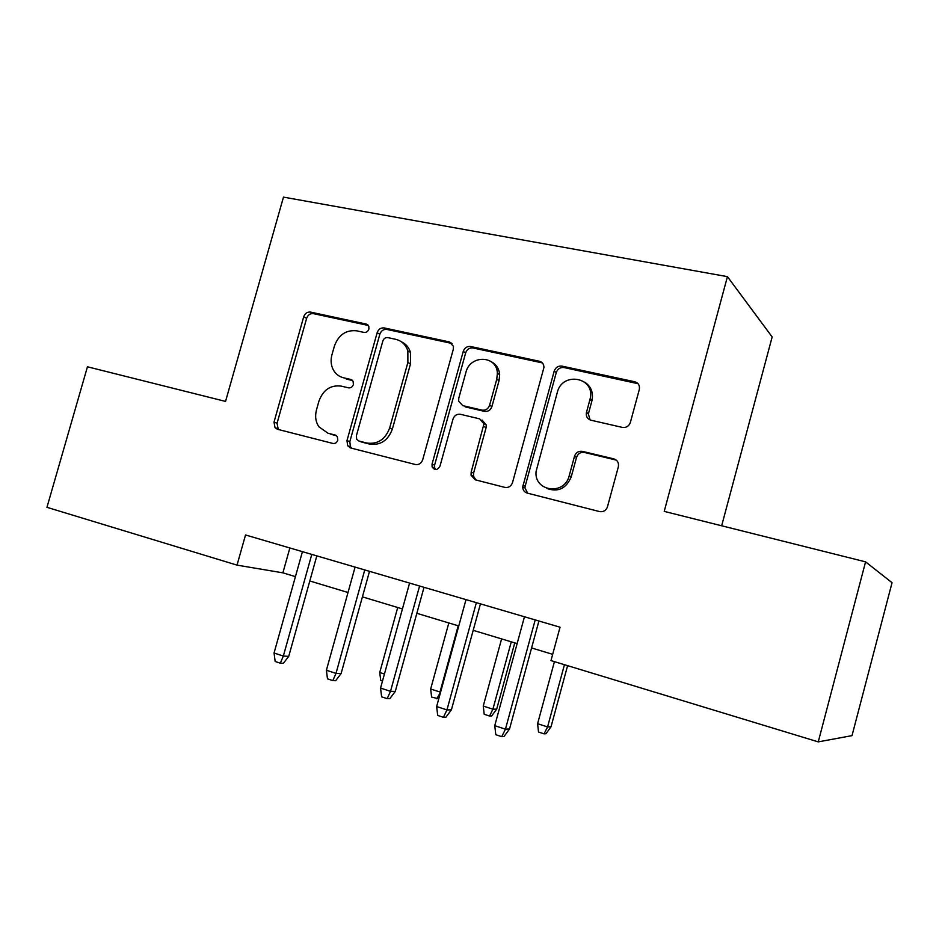 <?xml version="1.0" encoding="UTF-8"?>
<svg xmlns="http://www.w3.org/2000/svg" width="939" height="939" viewBox="0 0 939 939"><rect width="100%" height="100%" fill="white"/><g stroke="black" fill="none" stroke-linecap="round" stroke-linejoin="round"><path stroke-width="1.41" d="M368.898 329.061L368.804 326.279L366.316 324.084L310.492 312.088C307.264 311.771 304.999 313.344 303.696 316.819L274.012 422.092L275.033 427.714L277.475 429.276L332.899 443.443C335.223 443.76 336.855 442.68 337.794 440.191L337.324 436.576L335.246 435.05L327.957 433.219L318.826 426.74C315.645 421.787 314.847 416.188 316.455 409.967L318.955 401.07C323.18 389.826 330.575 384.826 341.162 386.105L348.475 387.83C350.799 388.112 352.442 387.009 353.381 384.532L353.134 381.375L350.81 379.473L343.498 377.771C338.991 376.633 335.575 373.945 333.251 369.731C330.951 365.189 330.505 360.236 331.913 354.895L334.413 346.033C338.627 334.8 346.033 329.73 356.656 330.821L363.992 332.418C366.327 332.652 367.959 331.537 368.898 329.061M622.346 427.398C625.984 427.891 628.614 426.412 630.222 422.926L639.295 389.579C639.964 385.577 638.45 382.959 634.729 381.75L561.945 366.116C558.189 365.705 555.595 367.384 554.186 371.128L522.706 486.965C522.859 490.123 524.349 492.165 527.202 493.092L599.516 511.567C603.026 512.166 605.62 510.793 607.287 507.447L618.332 466.883C619.024 462.845 617.51 460.169 613.813 458.866L582.391 451.366C578.553 450.861 575.924 452.516 574.492 456.319L569.198 475.768C564.562 495.839 533.845 491.613 536.075 471.472L557.297 392.443C562.191 371.105 595.572 377.232 590.15 398.758L586.382 412.749C585.901 416.552 587.403 419.029 590.889 420.191L622.346 427.398M818.256 741.88L550.97 660.598L560.043 627.205L245.525 534.972L237.027 565.125L46.95 507.318L87.444 366.785L225.548 401.411L283.484 197.12L727.432 276.641L664.213 511.379L865.57 561.851L818.256 741.88L852.013 735.636L892.05 582.696L865.57 561.851M453.314 349.261L453.467 346.338L449.37 341.925L384.204 327.934C380.823 327.582 378.476 329.19 377.138 332.746L346.984 440.591L347.63 445.72L350.658 447.973L415.378 464.512C418.876 465.016 421.318 463.432 422.691 459.781L453.314 349.261M470.639 346.503L539.456 361.28C542.437 362.161 543.927 364.226 543.927 367.501L512.53 482.564C511.109 486.308 508.551 487.916 504.865 487.388L475.251 479.817L471.049 475.228L471.178 472.082L483.949 423.841L479.665 418.853L460.392 414.299C456.835 413.853 454.359 415.461 452.985 419.123L439.98 466.155C437.445 470.369 434.827 470.627 432.104 466.929L432.046 464.136L463.244 351.409C464.617 347.77 467.082 346.127 470.639 346.503L473.033 347.982L541.603 362.736L539.456 361.28M721.657 525.781L772.163 336.948L727.432 276.641M589.586 389.18L590.068 387.42M237.027 565.125L282.885 572.837L295.433 576.628M309.811 580.971L348.017 592.509M362.419 596.864L402.432 608.942M416.846 613.308L458.772 625.961M473.197 630.327L517.143 643.602M531.58 647.957L552.672 654.33M289.858 547.965L282.885 572.837M342.031 377.349L343.498 377.771M352.583 380.541L346.327 379.074M336.608 435.755L330.857 434.299M368.381 325.469L313.403 313.638C310.187 313.321 307.933 314.894 306.63 318.344L277.075 423.207L278.097 428.806L279.036 429.675M452.082 343.486L386.891 329.448C383.523 329.108 381.175 330.704 379.837 334.237L349.824 441.659L350.458 446.753L351.925 448.302M387.83 337.606C385.448 337.359 383.793 338.474 382.854 340.963L356.351 435.872L356.726 439.335L358.944 441.048L366.785 443.02C377.666 444.523 385.283 439.511 389.65 427.984L407.878 362.489L407.855 350.893C405.765 344.683 401.728 340.822 395.718 339.319L387.83 337.606M360.999 441.823L358.944 441.048M401.364 341.773C405.824 343.838 408.852 347.348 410.46 352.336L410.496 363.886L392.349 429.111C387.995 440.591 380.401 445.579 369.567 444.088L361.738 442.105M542.402 362.97L541.603 362.736M482.047 420.05L486.308 425.015L486.109 427.632L473.608 473.045L473.479 476.19L475.967 480.005M473.033 347.982C469.488 347.606 467.023 349.238 465.662 352.876L434.604 465.134L434.675 467.904L435.778 469.594M496.754 379.274L497.377 373.288C496.966 355.118 469.958 354.543 465.908 372.384L458.784 398.136L458.655 401.176L462.786 405.636L482.071 410.143C485.686 410.589 488.198 408.958 489.583 405.261L496.754 379.274L499.055 380.635L499.677 374.673C499.102 368.734 496.355 364.449 491.414 361.82M499.055 380.635L491.93 406.517C490.534 410.202 488.045 411.81 484.442 411.376L465.228 406.88M584.727 382.185C590.924 386.293 593.389 392.256 592.122 400.073L588.366 413.993L590.126 419.956M546.944 488.491C558.224 492.412 566.323 488.491 571.252 476.742L569.198 475.768M616.301 460.11L584.398 452.457C580.584 451.952 577.955 453.596 576.534 457.387L571.252 476.742M638.027 383.687L564.01 367.548C560.266 367.149 557.684 368.816 556.287 372.548L525.194 486.132L524.948 487.893L527.671 493.21M350.059 445.978L349.613 447.574M311.783 554.397L283.343 656.056L288.731 656.373L283.32 663.345L280.315 663.192L283.343 656.056L274.059 653.004L302.428 551.651M288.731 656.373L316.819 555.876M280.315 663.192L275.162 661.479L274.059 653.004M382.49 681.045L380.718 680.458L379.743 672.488L397.713 607.521M379.743 672.488L384.438 674.014M499.372 372.407L499.208 373.229M438.771 698.792L431.611 697.102L430.661 689.003L440.004 692.031L458.197 625.797M436.799 698.792L440.626 692.043M430.661 689.003L448.819 622.956M496.696 709.133L491.66 715.964L489.548 716.023L484.195 714.274L483.256 706.069L492.905 709.191L496.696 709.133L514.76 642.875M489.548 716.023L492.905 709.191L511.286 641.83M483.256 706.069L501.602 638.907M551.04 726.739L545.993 733.711L544.045 733.84L538.517 732.033L537.601 723.699L547.578 726.927L551.04 726.739L567.602 665.645M544.045 733.84L547.578 726.927L564.445 664.695M537.601 723.699L554.433 661.643M364.755 569.938L335.998 673.392L341.103 673.592L335.657 680.693L332.817 680.611L335.998 673.392L326.396 670.235L355.083 567.097M341.103 673.592L369.508 571.323M332.817 680.611L327.476 678.85L326.396 670.235M496.79 369.825L497.517 367.525M498.832 374.156L499.419 372.654M495.146 364.473L494.841 365.506M419.592 586.018L390.507 691.339L395.296 691.409L389.826 698.651L387.15 698.651L390.507 691.339L380.553 688.064L409.58 583.084M395.296 691.409L424.017 587.309M387.15 698.651L381.621 696.82L380.553 688.064M476.366 602.662L446.952 709.919L451.401 709.849L445.896 717.255L443.408 717.326L446.952 709.919L436.647 706.527L466.002 599.622M451.401 709.849L480.451 603.859M443.408 717.326L437.691 715.424L436.647 706.527M535.207 619.916L505.452 729.18L509.537 728.969L504.008 736.528L501.719 736.681L505.452 729.18L494.759 725.659L524.455 616.77M509.537 728.969L538.916 621.008M501.719 736.681L495.792 734.709L494.759 725.659M368.029 325.035L366.316 324.084M335.951 435.32L335.246 435.05M352.055 380.06L350.81 379.473M277.075 423.207L274.012 422.092M306.63 318.344L303.696 316.819M313.403 313.638L310.492 312.088M349.824 441.659L346.984 440.591M379.837 334.237L377.138 332.746M386.891 329.448L384.204 327.934M451.835 343.416L449.37 341.925M369.567 444.088L366.785 443.02M392.349 429.111L389.65 427.984M410.496 363.886L407.878 362.489M473.608 473.045L471.178 472.082M486.109 427.632L483.749 426.47M434.604 465.134L432.046 464.136M465.662 352.876L463.244 351.409M484.442 411.376L482.071 410.143M491.93 406.517L489.583 405.261M588.448 413.618L586.464 412.374M591.887 401.023L589.915 399.721M576.534 457.387L574.492 456.319M584.398 452.457L582.391 451.366M615.702 459.934L613.813 458.866M525.194 486.132L522.953 485.205M556.287 372.548L554.186 371.128M564.01 367.548L561.945 366.116M636.525 383.147L634.729 381.75M278.097 428.806L275.033 427.714M350.458 446.753L347.63 445.72M410.46 352.336L407.855 350.893M473.479 476.19L471.049 475.228M486.308 425.015L483.949 423.841M434.675 467.904L432.104 466.929M499.677 374.673L497.377 373.288M588.366 413.993L586.382 412.749M592.122 400.073L590.15 398.758M524.948 487.893L522.706 486.965"/></g></svg>
